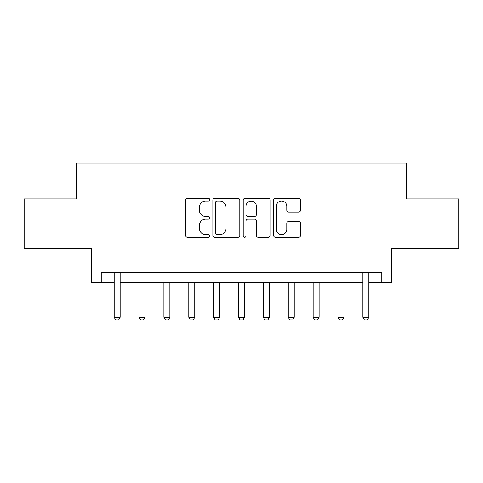 <?xml version="1.0" encoding="UTF-8"?>
<svg xmlns="http://www.w3.org/2000/svg" width="483" height="483" viewBox="0 0 483 483"><rect width="100%" height="100%" fill="white"/><g stroke="black" fill="none" stroke-linecap="round" stroke-linejoin="round"><path stroke-width="0.72" d="M209.67 199.666A1.364 1.364 0 0 0 208.3 198.296L187.555 198.296A1.95 1.95 0 0 0 185.599 200.252L185.599 235.402A1.95 1.95 0 0 0 187.555 237.352L208.3 237.352A1.364 1.364 0 0 0 209.67 235.988A1.364 1.364 0 0 0 208.3 234.617L205.619 234.617A6.249 6.249 0 0 1 199.37 228.368L199.37 225.44A6.249 6.249 0 0 1 205.619 219.191L208.3 219.191A1.364 1.364 0 0 0 209.67 217.827A1.364 1.364 0 0 0 208.3 216.456L205.619 216.456A6.249 6.249 0 0 1 199.37 210.208L199.37 207.279A6.249 6.249 0 0 1 205.619 201.031L208.3 201.031A1.364 1.364 0 0 0 209.67 199.666M298.572 212.067A1.95 1.95 0 0 0 300.523 210.111L300.523 200.252A1.95 1.95 0 0 0 298.572 198.296L275.527 198.296A1.95 1.95 0 0 0 273.577 200.252L273.577 235.402A1.95 1.95 0 0 0 275.527 237.352L298.572 237.352A1.95 1.95 0 0 0 300.523 235.402L300.523 223.49A1.95 1.95 0 0 0 298.572 221.534L288.707 221.534A1.95 1.95 0 0 0 286.757 223.49L286.757 229.395A5.222 5.222 0 0 1 281.535 234.617A5.222 5.222 0 0 1 276.306 229.395L276.306 206.253A5.222 5.222 0 0 1 281.535 201.031A5.222 5.222 0 0 1 286.757 206.253L286.757 210.111A1.95 1.95 0 0 0 288.707 212.067L298.572 212.067M101.243 282.483L101.243 272.539L381.757 272.539L381.757 282.483L391.707 282.483L391.707 248.66L458.85 248.66L458.85 198.924L406.626 198.924L406.626 163.115L76.374 163.115L76.374 198.924L24.15 198.924L24.15 248.66L91.293 248.66L91.293 282.483L114.175 282.483M239.791 200.252A1.95 1.95 0 0 0 237.841 198.296L214.796 198.296A1.95 1.95 0 0 0 212.84 200.252L212.84 235.402A1.95 1.95 0 0 0 214.796 237.352L237.841 237.352A1.95 1.95 0 0 0 239.791 235.402L239.791 200.252M245.159 198.296L268.204 198.296A1.95 1.95 0 0 1 270.16 200.252L270.16 235.402A1.95 1.95 0 0 1 268.204 237.352L258.345 237.352A1.95 1.95 0 0 1 256.388 235.402L256.388 221.148A1.95 1.95 0 0 0 254.438 219.191L247.894 219.191A1.95 1.95 0 0 0 245.944 221.148L245.944 235.988A1.364 1.364 0 0 1 244.573 237.352A1.364 1.364 0 0 1 243.209 235.988L243.209 200.252A1.95 1.95 0 0 1 245.159 198.296M120.14 282.483L362.86 282.483M368.825 282.483L381.757 282.483M216.945 201.031A1.364 1.364 0 0 0 215.575 202.395L215.575 233.253A1.364 1.364 0 0 0 216.945 234.617L219.777 234.617A6.249 6.249 0 0 0 226.026 228.368L226.026 207.279A6.249 6.249 0 0 0 219.777 201.031L216.945 201.031M256.388 206.35A5.222 5.222 0 0 0 251.166 201.127A5.222 5.222 0 0 0 245.944 206.35L245.944 214.506A1.95 1.95 0 0 0 247.894 216.456L254.438 216.456A1.95 1.95 0 0 0 256.388 214.506L256.388 206.35M120.358 272.539L120.237 272.925A1.992 1.992 0 0 0 120.14 273.529L120.14 317.301L118.649 319.885L115.666 319.885L114.175 317.301L114.175 273.529A1.992 1.992 0 0 0 114.079 272.925L113.958 272.539M114.175 317.301L120.14 317.301M139.044 282.483L139.044 317.301L145.009 317.301L145.009 282.483M145.009 317.301L143.517 319.885L140.535 319.885L139.044 317.301M163.912 282.483L163.912 317.301L169.877 317.301L169.877 282.483M169.877 317.301L168.386 319.885L165.403 319.885L163.912 317.301M188.781 282.483L188.781 317.301L194.746 317.301L194.746 282.483M194.746 317.301L193.254 319.885L190.272 319.885L188.781 317.301M213.649 282.483L213.649 317.301L219.614 317.301L219.614 282.483M219.614 317.301L218.123 319.885L215.14 319.885L213.649 317.301M238.517 282.483L238.517 317.301L244.483 317.301L244.483 282.483M244.483 317.301L242.991 319.885L240.009 319.885L238.517 317.301M263.386 282.483L263.386 317.301L269.351 317.301L269.351 282.483M269.351 317.301L267.86 319.885L264.877 319.885L263.386 317.301M288.254 282.483L288.254 317.301L294.219 317.301L294.219 282.483M294.219 317.301L292.728 319.885L289.746 319.885L288.254 317.301M313.123 282.483L313.123 317.301L319.088 317.301L319.088 282.483M319.088 317.301L317.597 319.885L314.614 319.885L313.123 317.301M337.991 282.483L337.991 317.301L343.956 317.301L343.956 282.483M343.956 317.301L342.465 319.885L339.483 319.885L337.991 317.301M369.042 272.539L368.921 272.925A1.992 1.992 0 0 0 368.825 273.529L368.825 317.301L367.334 319.885L364.351 319.885L362.86 317.301L362.86 273.529A1.992 1.992 0 0 0 362.763 272.925L362.642 272.539M362.86 317.301L368.825 317.301"/></g></svg>
